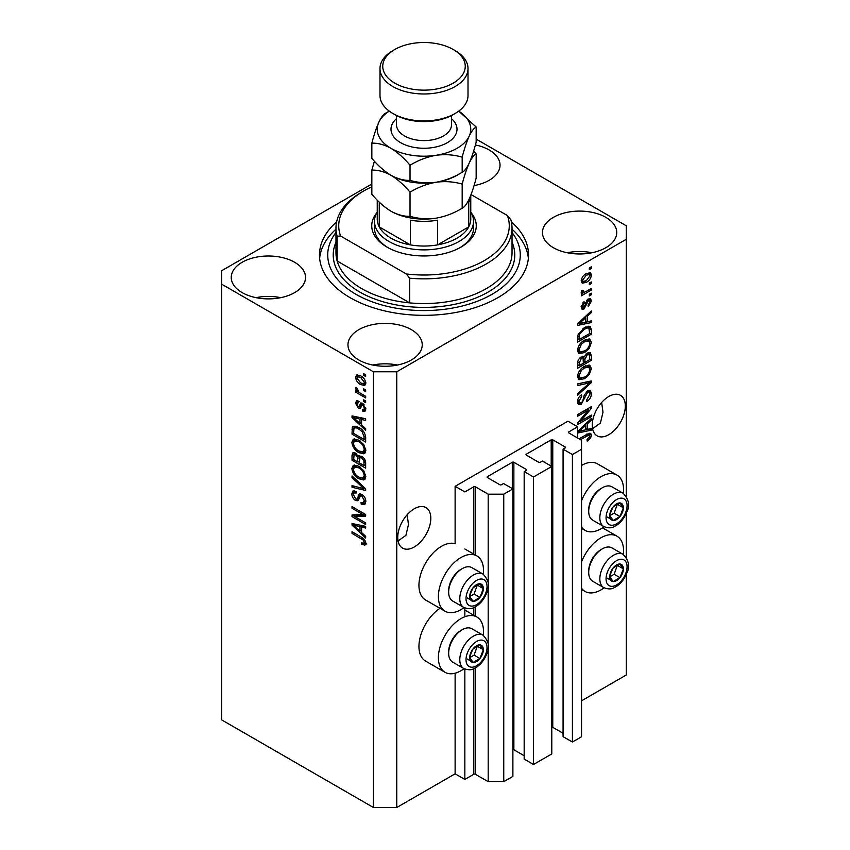 <?xml version="1.0" encoding="UTF-8"?>
<svg xmlns="http://www.w3.org/2000/svg" width="850" height="850" viewBox="0 0 850 850"><rect width="100%" height="100%" fill="white"/><g stroke="black" fill="none" stroke-linecap="round" stroke-linejoin="round"><path stroke-width="1.27" d="M577.66 426.806L567.938 421.186L455.122 486.328L464.844 491.938L473.79 486.774A1.105 0.637 0 0 1 475.352 486.774L488.187 494.179L503.752 494.179L512.89 488.909L503.551 483.512L501.415 484.755A1.105 0.637 0 0 1 499.853 484.755L487.411 477.562L487.411 476.669L512.306 462.294A1.105 0.637 0 0 1 513.867 462.294L526.309 469.476A1.105 0.637 0 0 1 526.309 470.379L524.174 471.612L533.513 476.999L551.788 466.448L542.459 461.051L540.313 462.294A1.105 0.637 0 0 1 538.762 462.294L526.309 455.101L526.309 454.208L551.204 439.832A1.105 0.637 0 0 1 552.766 439.832L565.218 447.015A1.105 0.637 0 0 1 565.218 447.918L563.072 449.151L572.411 454.538L581.549 449.267L581.549 440.279L568.714 432.873L568.714 431.97L577.66 426.806L577.66 438.037M568.714 431.97A1.105 0.637 0 0 0 568.714 432.873M563.072 449.151L563.072 736.642L572.411 742.029L581.549 736.748L581.549 449.267M572.411 742.029L572.411 454.538M551.788 727.143A1.105 0.637 0 0 1 552.766 727.324L563.072 733.274M526.309 454.208A1.105 0.637 0 0 0 526.309 455.101M524.174 471.612L524.174 759.103L533.513 764.49L551.788 753.929L551.788 466.448M533.513 764.49L533.513 476.999M512.89 749.604A1.105 0.637 0 0 1 513.867 749.774L524.174 755.735M487.411 476.669A1.105 0.637 0 0 0 487.411 477.562M371.843 184.025L221.712 270.704L221.712 719.907L373.426 807.5L396.769 807.5L455.122 773.808L464.844 779.429L473.79 774.265A1.105 0.637 0 0 1 475.352 774.265L488.187 781.671L503.752 781.671L512.89 776.39L512.89 488.909M503.752 781.671L503.752 494.179M488.187 781.671L488.187 647.955M488.187 643.726L488.187 586.861M488.187 582.633L488.187 494.179M464.844 779.429L464.844 669.056M464.844 616.76L464.844 607.963M455.122 773.808L455.122 673.2M464.058 607.591A31.907 18.424 -60 0 1 460.955 609.631A31.907 18.424 -60 0 1 445.007 611.203L425.553 599.983A31.907 18.424 -60 0 1 420.665 574.409A31.907 18.424 -60 0 1 441.511 546.295A31.907 18.424 -60 0 1 455.122 543.713L455.122 486.328M398.066 540.983L405.918 535.341L408.478 524.524L407.15 514.76M397.747 537.423A23.386 13.504 120 0 0 402.581 548.122A23.386 13.504 120 0 0 420.601 541.854A23.386 13.504 120 0 0 430.812 518.33A23.386 13.504 120 0 0 425.967 507.62A23.386 13.504 120 0 0 407.947 513.889A23.386 13.504 120 0 0 397.747 537.423M592.567 428.687L600.419 423.045L602.99 412.229L601.651 402.464M592.248 425.117A23.386 13.504 120 0 0 597.093 435.827A23.386 13.504 120 0 0 615.113 429.558A23.386 13.504 120 0 0 625.313 406.034A23.386 13.504 120 0 0 620.479 395.324A23.386 13.504 120 0 0 602.459 401.593A23.386 13.504 120 0 0 592.248 425.117M474.045 185.597A37.134 21.441 0 0 0 500.034 165.144A37.134 21.441 0 0 0 489.164 149.982A37.134 21.441 0 0 0 475.405 144.957M475.277 185.364A37.134 21.441 0 0 0 474.183 185.151M294.652 262.289A37.134 21.441 0 0 0 254.182 257.635A37.134 21.441 0 0 0 231.253 277.451A37.134 21.441 0 0 0 242.133 292.602A37.134 21.441 0 0 0 282.604 297.256A37.134 21.441 0 0 0 305.533 277.451A37.134 21.441 0 0 0 294.652 262.289M280.766 297.659A37.134 21.441 0 0 0 256.02 297.659M411.358 329.662A37.134 21.441 0 0 0 370.887 325.019A37.134 21.441 0 0 0 347.958 344.824A37.134 21.441 0 0 0 358.838 359.986A37.134 21.441 0 0 0 399.309 364.629A37.134 21.441 0 0 0 422.237 344.824A37.134 21.441 0 0 0 411.358 329.662M397.471 365.043A37.134 21.441 0 0 0 372.725 365.043M605.869 217.366A37.134 21.441 0 0 0 565.399 212.723A37.134 21.441 0 0 0 542.47 232.528A37.134 21.441 0 0 0 553.35 247.69A37.134 21.441 0 0 0 593.821 252.333A37.134 21.441 0 0 0 616.739 232.528A37.134 21.441 0 0 0 605.869 217.366M591.982 252.737A37.134 21.441 0 0 0 567.226 252.737M483.31 635.343A31.907 18.424 120 0 0 476.914 617.036A31.907 18.424 120 0 0 460.955 618.609A31.907 18.424 120 0 0 440.109 646.733A31.907 18.424 120 0 0 445.007 672.297A31.907 18.424 120 0 0 460.955 670.714A31.907 18.424 120 0 0 464.058 668.684M445.007 611.203A31.907 18.424 -60 0 1 440.109 585.639A31.907 18.424 -60 0 1 460.955 557.526A31.907 18.424 -60 0 1 476.914 555.942A31.907 18.424 -60 0 1 483.31 574.249M581.549 561.839A31.907 18.424 -60 0 1 601.003 537.753A31.907 18.424 -60 0 1 616.962 536.18A31.907 18.424 -60 0 1 623.347 554.487M604.106 587.828A31.907 18.424 -60 0 1 601.003 589.868A31.907 18.424 -60 0 1 585.044 591.441A31.907 18.424 -60 0 1 581.549 588.242M623.347 493.393A31.907 18.424 120 0 0 616.962 475.086A31.907 18.424 120 0 0 601.003 476.669A31.907 18.424 120 0 0 581.549 500.746M581.549 527.149A31.907 18.424 120 0 0 585.044 530.358A31.907 18.424 120 0 0 601.003 528.774A31.907 18.424 120 0 0 604.106 526.734M336.632 221.861A104.529 60.35 0 0 0 319.473 254.989A104.529 60.35 0 0 0 350.083 297.659A104.529 60.35 0 0 0 464.004 310.739A104.529 60.35 0 0 0 528.53 254.989A104.529 60.35 0 0 0 511.371 221.861M580.444 421.324L591.281 415.066L591.281 416.702L577.66 424.554L577.66 422.822L588.519 409.923L577.66 416.192L577.66 414.556L591.281 406.693L591.281 408.446L580.444 421.324L579.413 420.729M587.488 390.915L590.325 390.586L591.451 393.571C591.271 396.982 589.741 399.627 586.861 401.487L586.681 399.957L589.857 394.358L589.135 392.328L587.531 392.519L581.219 404.334L578.563 404.674L577.49 401.922C577.607 398.862 578.967 396.472 581.549 394.751L581.729 396.281L579.073 400.956L579.742 402.858L581.251 402.688L582.633 401.37L584.237 395.218L587.488 390.915M577.66 383.86L591.281 380.949L591.281 382.638L577.66 395.207L577.66 393.518L589.688 382.808L577.66 385.56L577.66 383.86M589.369 365.086L591.451 368.507L589.316 374.382L584.651 378.664L578.935 379.748L577.49 376.571C578.191 371.896 580.529 368.475 584.481 366.308L590.07 365.373M589.369 338.948L591.451 342.38L589.316 348.245L584.651 352.527L578.935 353.621L577.49 350.434C578.191 345.759 580.529 342.337 584.481 340.17L590.07 339.235M587.212 321.842L591.281 320.864L591.281 322.575L577.66 325.412L577.66 323.818L591.281 310.93L591.281 312.63L587.212 316.349L587.212 321.842L585.618 320.928M589.337 267.952L591.281 266.826L591.281 268.462L589.337 269.588L589.337 267.952M396.769 807.5L396.769 371.779L626.291 239.264L626.291 225.792L476.159 139.113M581.549 700.814L626.291 674.985L626.291 574.292M626.291 557.356L626.291 513.198M626.291 496.262L626.291 239.264M616.962 475.086L597.508 463.856A31.907 18.424 120 0 0 581.549 465.439M439.992 608.313A31.907 18.424 120 0 0 420.378 636.48A31.907 18.424 120 0 0 425.553 661.066L445.007 672.297M586.224 273.626L590.452 272.723L591.451 274.996C590.931 278.396 589.22 280.84 586.33 282.349L582.197 283.178L581.198 280.914C581.697 277.567 583.376 275.134 586.224 273.626M589.337 283.061L591.281 281.934L591.281 283.571L589.337 284.697L589.337 283.061M586.139 291.433L591.281 288.469L591.281 290.105L581.379 295.821L581.379 294.185L582.951 293.271L581.198 292.358L581.729 290.509L583.143 290.307L582.962 291.518L584.12 292.315L586.139 291.433M581.581 293.154L581.198 292.358M581.623 290.743L584.12 292.315M589.337 294.291L591.281 293.165L591.281 294.801L589.337 295.928L589.337 294.291M588.264 298.998L590.559 298.679L591.451 301.017L588.274 306.744L588.094 305.214L590.038 301.718L588.508 300.486L584.024 308.996L582.048 309.241L581.198 306.999L584.024 301.644L584.205 303.174L582.611 306.127L583.822 307.477L588.264 298.998M587.605 299.243L589.549 300.369L587.222 299.752M581.124 306.436L583.822 307.477M584.396 327.569L590.144 326.358L591.281 329.577L591.281 334.209L577.66 342.072L577.915 334.996L584.396 327.569M587.276 353.058L590.325 352.58L591.281 355.502L591.281 360.347L577.66 368.209L577.66 363.332C577.671 360.676 578.818 358.583 581.081 357.043L583.939 357.149L587.276 353.058M583.493 356.756L582.909 356.554M577.66 431.418L591.281 418.54L591.281 420.229L587.212 423.959L587.212 429.452L591.281 428.474L591.281 430.174L577.66 433.011M579.073 438.855L586.904 434.329L590.665 433.33L591.451 435.253L590.495 438.271L587.212 441.097L587.031 439.567L589.857 436.103L588.838 435.062L580.486 439.673M589.857 436.103L587.244 434.148M354.811 516.609L365.649 522.867L365.649 524.503L352.027 516.641L352.027 514.909L362.886 514.537L352.027 508.268L352.027 506.642L365.649 514.494L365.649 516.247L354.811 516.609L356.756 515.493L365.649 515.185M361.856 494.349C364.427 496.124 365.755 498.536 365.829 501.585L364.608 504.645L361.229 504.188L361.048 502.456L363.322 502.733L364.236 500.522L361.898 496.007L360.485 495.816L358.052 500.82L355.587 500.522C353.186 498.908 351.942 496.666 351.858 493.808L352.984 490.939L355.927 491.321L356.097 493.064L354.131 492.809L353.451 494.668L355.619 498.908L357 499.194L359.38 493.999L361.856 494.349M352.027 475.947L365.649 488.761L365.649 490.45L352.027 487.284L352.027 485.605L364.055 488.771L352.027 477.647L352.027 475.947M365.829 476.521L363.694 479.921L359.019 478.816C354.971 476.669 352.58 473.216 351.858 468.446L353.292 465.279L358.849 466.267L363.747 470.698L365.829 476.521M364.448 479.634L365.043 479.145M365.829 450.383L363.694 453.794L359.019 452.689C354.971 450.532 352.58 447.079 351.858 442.308L353.292 439.142L358.849 440.13L363.747 444.561L365.829 450.383M364.448 453.496L365.043 453.007M363.704 388.822L365.649 389.948L365.649 391.584L363.704 390.458L363.704 388.822M360.591 375.806C363.545 377.294 365.288 379.759 365.829 383.212L364.809 385.464L360.697 384.636C357.797 383.138 356.086 380.694 355.566 377.294L356.586 375.041L360.591 375.806M365.829 543.267L364.862 545.169L361.579 544.213L361.399 542.47C362.876 543.522 363.821 543.458 364.236 542.279L363.205 540.048L352.027 533.386L352.027 531.749L361.271 537.094C363.842 538.263 365.362 540.313 365.829 543.267M365.808 542.024L363.864 543.15L365.532 541.524M221.712 284.187L373.426 371.779L396.769 371.779M373.426 807.5L373.426 371.779M361.579 424.957L365.649 428.676L365.649 430.376L352.027 417.499L352.027 415.905L365.649 418.742L365.649 420.431L361.579 419.464L361.579 424.957M362.631 403.314L365.829 409.02L364.979 411.251L362.642 411.081L362.461 409.349L363.885 409.477L364.406 408.096L362.876 405.089L361.973 404.94L360.198 408.638L358.392 408.425L355.566 403.166L356.447 400.881L358.402 401.072L358.572 402.815L357.425 402.709L356.979 403.931L358.19 406.672L359.019 406.629L360.623 402.964L362.631 403.314M358.19 406.672L360.963 405.514L361.877 402.964M363.704 399.851L365.649 400.977L365.649 402.603L363.704 401.487L363.704 399.851M360.517 393.316L365.649 396.281L365.649 397.906L355.746 392.19L355.746 390.564L357.329 391.478L355.566 388.524L356.097 387.292L357.51 388.726L358.487 391.861L360.517 393.316M363.704 373.713L365.649 374.839L365.649 376.476L363.704 375.349L363.704 373.713M358.764 427.422C362.791 429.473 365.086 432.788 365.649 437.378L365.649 442.011L352.027 434.159L352.283 427.369L353.164 426.254L358.764 427.422M359.837 455.6L358.307 456.482L361.654 456.248C364.289 457.906 365.627 460.264 365.649 463.314L365.649 468.148L352.027 460.286L352.027 455.419L352.931 452.784L355.459 453.082L358.307 456.482L358.902 455.791M361.579 532.557L365.649 536.276L365.649 537.976L352.027 525.098L352.027 523.504L365.649 526.341L365.649 528.041L361.579 527.064L361.579 532.557M366.807 544.043L363.524 543.086M363.279 543.224L361.579 544.213M364.299 539.421L363.205 540.048M353.451 532.567L352.027 533.386M361.579 423.566L360.931 422.96M354.524 416.893L353.983 416.373L352.027 417.499M365.649 418.848L363.524 418.338L361.579 419.464M361.93 419.263L361.93 417.966L359.986 419.082L353.451 417.52L359.986 423.502L359.986 419.082M361.579 422.578L359.986 423.502M355.13 416.543L353.451 417.52M365.67 410.284L364.586 409.955L362.642 411.081M364.586 409.955L364.501 409.116M365.627 407.394L364.406 408.096M364.023 404.43L362.876 405.089M363.598 404.005L361.973 404.94M360.942 407.575L358.392 408.425M360.336 407.299L359.295 406.502M357.542 402.645L357.51 402.05L355.566 403.166M357.51 402.05L357.659 400.817M360.134 405.556L360.963 405.514L360.134 405.556M365.118 400.669L363.704 401.487M357.882 391.181L357.329 391.478M357.159 391.382L355.746 392.19M356.681 387.887L355.566 388.524M365.118 374.531L363.704 375.349M365.574 384.593L363.269 383.86M362.27 383.733L360.697 384.636M357.553 376.848L357.51 376.168L355.566 377.294M357.51 376.168L357.765 374.776M360.071 375.519L357.606 376.816L356.979 378.144L360.687 382.999L363.779 383.701L364.406 382.351L360.687 377.485L357.606 376.816M363.779 383.701L365.787 382.532M362.015 376.731L360.687 377.485M365.617 381.661L364.406 382.351M365.118 389.64L363.704 390.458M365.649 439.769L364.586 439.152M353.621 433.234L352.027 434.159M353.983 428.602L354.227 426.243L352.283 427.369M357.382 426.7L353.897 428.612L353.621 433.436L364.055 439.461L364.055 436.656L362.068 431.587L358.743 429.048C356.692 427.635 355.077 427.497 353.897 428.612M365.649 438.547L364.055 439.461M360.103 428.262L358.743 429.048M363.141 430.971L362.068 431.587M365.532 435.806L364.055 436.656M365.256 452.731L361.983 452.094M360.559 451.796L359.019 452.689M353.812 441.628L351.858 442.308M353.802 441.192L354.418 438.802M355.736 440.651L357.68 439.524L354.524 440.895L353.451 443.222C354.036 446.888 355.895 449.501 359.04 451.063L363.152 451.807L364.236 449.48C363.662 445.899 361.856 443.317 358.817 441.745L354.524 440.895M363.152 451.807L365.808 449.979M360.156 440.969L358.817 441.745M365.638 448.672L364.236 449.48M365.649 465.906L364.586 465.29M359.284 462.23L358.222 461.614M353.621 459.372L352.027 460.286M353.983 454.718L354.174 452.593M361.962 456.439L359.901 457.619L359.284 462.846L364.055 465.598L363.885 460.679L361.664 457.884L359.901 457.619M359.635 457.916L359.401 455.855M353.621 459.574L357.691 461.922L357.563 457.353L355.683 454.835L354.142 454.591L353.621 459.574M359.284 461.008L357.691 461.922M356.83 454.176L355.683 454.835M359.507 456.237L357.563 457.353M365.649 464.674L364.055 465.598M362.929 457.151L361.664 457.884M365.054 459.999L363.885 460.679M365.5 461.518L364.055 462.358M365.256 478.869L361.983 478.231M360.559 477.934L359.019 478.816M353.812 467.766L351.858 468.446M353.802 467.319L354.418 464.939M355.736 466.788L357.68 465.662L354.524 467.033L353.451 469.349C354.036 473.025 355.895 475.639 359.04 477.201L363.152 477.944L364.236 475.618C363.662 472.037 361.856 469.455 358.817 467.882L354.524 467.033M363.152 477.944L365.808 476.106M360.156 467.107L358.817 467.882M365.638 474.799L364.236 475.618M365.649 488.877L364.384 488.58M356.012 486.636L353.983 486.168L352.027 487.284M365.054 488.197L364.055 488.771M353.154 476.999L352.027 477.647M365.394 503.795L363.173 503.062L361.229 504.188M363.322 502.733L365.808 501.054M365.627 499.715L364.236 500.522M363.131 495.295L361.898 496.007M358.817 499.896L357.531 499.396L355.587 500.522M353.812 493.096L351.858 493.808M353.802 492.681L354.152 490.716M360.549 493.765L358.944 498.068L357 499.194M360.464 493.818L358.604 494.891M355.342 516.311L353.983 515.525L352.027 516.641M353.983 515.525L353.983 514.834M364.299 513.719L362.886 514.537M353.451 507.45L352.027 508.268M361.579 531.165L360.931 530.559M354.524 524.492L353.983 523.972L352.027 525.098M365.649 526.447L363.524 525.948L361.579 527.064M361.93 526.862L361.93 525.566L359.986 526.681L353.451 525.119L359.986 531.101L359.986 526.681M361.579 530.188L359.986 531.101M355.13 524.153L353.451 525.119M589.857 267.644L591.281 268.462M589.263 272.478L589.507 273.87L591.451 274.996M589.507 273.87L589.475 274.539M584.758 281.435L586.33 282.349M583.748 281.573L581.442 282.317M581.4 279.438L583.206 281.392L586.319 280.712L590.038 275.772L589.433 274.518L586.968 273.222M581.241 280.256L583.206 281.392M584.991 274.433L586.319 275.198L582.611 280.139M589.433 274.518L586.319 275.198M589.857 282.752L591.281 283.571M589.857 289.287L591.281 290.105M583.504 292.347L582.42 292.974M581.198 292.262L582.951 293.271M589.857 293.983L591.281 294.801M589.337 298.541L589.507 299.891L591.451 301.017M586.426 300.698L587.605 301.378M582.76 307.381L582.08 307.87L584.024 308.996M582.08 307.87L581.336 308.21M583.015 302.494L584.205 303.174M581.389 305.416L582.611 306.127M589.337 321.332L591.281 322.575M589.337 321.449L585.618 322.224L585.618 317.815L579.084 323.797L585.618 322.224M584.12 322.533L581.049 323.17M578.818 323.638L577.66 323.882M590.166 311.982L591.281 312.63M586.181 315.754L587.212 316.349M585.268 316.625L585.268 317.603M578.213 323.297L579.084 323.797M584.619 317.231L585.618 317.815M588.923 326.06L589.337 328.451L591.281 329.577M589.688 333.285L591.281 334.209M578.722 339.214L577.66 339.819M577.66 338.598L579.254 339.522L589.688 333.498L588.869 328.079L585.926 326.772M577.756 335.888L579.254 336.759L579.254 339.522M578.361 333.71L579.519 334.379L579.254 336.759M583.026 328.429L584.375 329.205L579.519 334.379M585.82 326.825L587.701 327.909L584.375 329.205M588.869 328.079L587.701 327.909M588.296 347.65L589.316 348.245M583.143 351.666L584.651 352.527M581.283 352.144L578.106 352.856M588.923 338.863L589.507 341.254L591.451 342.38M577.681 348.691L579.073 349.499L580.136 351.879L584.673 350.891C587.605 349.297 589.326 346.768 589.857 343.304L588.795 340.967L585.661 339.564M577.501 350.051L580.136 351.879M580.284 343.666L581.368 344.293L579.073 349.499M583.1 341.062L584.439 341.828L581.368 344.293M588.795 340.967L584.439 341.828M589.082 352.378L589.337 354.588M589.688 359.422L591.281 360.347M584.386 362.079L583.323 362.695M578.722 365.351L577.66 365.957M583.089 356.66L582.962 358.466M583.323 361.462L584.917 362.387L589.688 359.624L589.518 354.907L587.042 353.196M577.66 364.735L579.254 365.649L583.323 363.301L583.185 358.891L580.794 357.159M580.04 357.808L581.304 358.541L579.254 362.982L579.254 365.649M583.185 358.891L581.304 358.541M586.022 353.951L587.286 354.684L584.917 359.369L584.917 362.387M589.518 354.907L587.286 354.684M588.296 373.788L589.316 374.382M583.143 377.793L584.651 378.664M581.283 378.282L578.106 378.994M588.923 365.001L589.507 367.391L591.451 368.507M577.681 374.829L579.073 375.636L580.136 378.016L584.673 377.017C587.605 375.434 589.326 372.906 589.857 369.442L588.795 367.094L585.661 365.691M577.501 376.189L580.136 378.016M580.284 369.803L581.368 370.43L579.073 375.636M583.1 367.189L584.439 367.965L581.368 370.43M588.795 367.094L584.439 367.965M589.337 381.374L591.281 382.638M589.337 381.522L588.614 382.181M587.775 381.703L589.688 382.808M587.743 381.682L577.66 383.998M589.146 390.341L589.507 392.456L591.451 393.571M589.135 392.328L587.095 391.159M586.287 391.808L587.531 392.519M579.785 402.879L579.275 403.208L581.219 404.334M579.275 403.208L577.787 403.761M580.454 395.547L581.729 396.281M577.681 400.148L579.073 400.956M577.501 401.466L579.742 402.858M589.857 415.884L591.281 416.702M579.912 421.016L578.489 421.834M587.095 409.105L588.519 409.923M589.762 407.564L591.281 408.446M588.519 408.287L587.594 409.392M589.337 428.942L591.281 430.174M589.337 429.048L585.618 429.824L585.618 425.414L579.084 431.396L585.618 429.834M584.12 430.142L581.049 430.78M578.818 431.248L577.66 431.481M590.166 419.592L591.281 420.229M586.181 423.364L587.212 423.959M585.268 424.224L585.268 425.212M585.618 428.527L587.212 429.452M578.213 430.897L579.084 431.396M584.619 424.841L585.618 425.414M589.358 437.612L590.495 438.271M587.913 434.977L586.893 433.946M589.411 433.234L589.507 434.138L591.451 435.253M589.507 434.138L589.422 435.126L587.488 434.01M610.672 572.263A9.626 5.557 120 0 0 609.758 576.725A9.626 5.557 120 0 0 613.158 581.57A9.626 5.557 120 0 0 619.969 577.639A9.626 5.557 120 0 0 623.369 568.862A9.626 5.557 120 0 0 619.969 564.018A9.626 5.557 120 0 0 613.158 567.949A9.626 5.557 120 0 0 610.672 572.263M611.192 572.188L609.758 576.725L613.158 581.57L619.969 577.639L623.369 568.862L619.969 564.018L613.158 567.949L611.192 572.188M588.71 572.433L588.71 570.903A17.383 10.041 -60 0 1 590.357 562.859A17.383 10.041 -60 0 1 601.003 549.621L602.321 548.856A19.253 11.114 120 0 0 590.537 563.518A19.253 11.114 120 0 0 588.71 572.433A19.253 11.114 120 0 0 592.694 581.251L603.819 587.669A19.253 11.114 -60 0 1 601.662 569.946A19.253 11.114 -60 0 1 623.082 554.317L611.957 547.899A19.253 11.114 120 0 0 602.321 548.856M609.79 576.778L614.136 574.271L617.366 565.25M607.325 578.202L613.158 581.57M614.136 574.271L619.969 577.639M617.536 565.494L623.369 568.862M470.624 653.119A9.626 5.557 120 0 0 469.71 657.581A9.626 5.557 120 0 0 473.11 662.426A9.626 5.557 120 0 0 479.921 658.495A9.626 5.557 120 0 0 483.321 649.719A9.626 5.557 120 0 0 479.921 644.874A9.626 5.557 120 0 0 473.11 648.805A9.626 5.557 120 0 0 470.624 653.119M471.155 653.044L469.71 657.581L473.11 662.426L479.921 658.495L483.321 649.719L479.921 644.874L473.11 648.805L471.155 653.044M448.662 653.289L448.662 651.759A17.383 10.041 -60 0 1 450.309 643.716A17.383 10.041 -60 0 1 460.955 630.466L462.283 629.712A19.253 11.114 120 0 0 450.489 644.374A19.253 11.114 120 0 0 448.662 653.289A19.253 11.114 120 0 0 452.657 662.107L463.781 668.525A19.253 11.114 -60 0 1 461.614 650.803A19.253 11.114 -60 0 1 483.034 635.173L471.909 628.756A19.253 11.114 120 0 0 462.283 629.712M469.742 657.634L474.087 655.127L477.317 646.106M467.277 659.058L473.11 662.426M474.087 655.127L479.921 658.495M477.487 646.351L483.321 649.719M470.624 592.036A9.626 5.557 120 0 0 469.71 596.487A9.626 5.557 120 0 0 473.11 601.332A9.626 5.557 120 0 0 479.921 597.401A9.626 5.557 120 0 0 483.321 588.625A9.626 5.557 120 0 0 479.921 583.78A9.626 5.557 120 0 0 473.11 587.711A9.626 5.557 120 0 0 470.624 592.036M471.155 591.951L469.71 596.487L473.11 601.332L479.921 597.401L483.321 588.625L479.921 583.78L473.11 587.711L471.155 591.951M448.662 592.195L448.662 590.676A17.383 10.041 -60 0 1 450.309 582.622A17.383 10.041 -60 0 1 460.955 569.383L462.283 568.618A19.253 11.114 120 0 0 450.489 583.281A19.253 11.114 120 0 0 448.662 592.195A19.253 11.114 120 0 0 452.657 601.014L463.781 607.442A19.253 11.114 -60 0 1 461.614 589.709A19.253 11.114 -60 0 1 483.034 574.09L471.909 567.662A19.253 11.114 120 0 0 462.283 568.618M469.742 596.541L474.087 594.033L477.317 585.013M467.277 597.964L473.11 601.332M474.087 594.033L479.921 597.401M477.487 585.257L483.321 588.625M610.672 511.179A9.626 5.557 120 0 0 609.758 515.631A9.626 5.557 120 0 0 613.158 520.476A9.626 5.557 120 0 0 619.969 516.545A9.626 5.557 120 0 0 623.369 507.769A9.626 5.557 120 0 0 619.969 502.934A9.626 5.557 120 0 0 613.158 506.866A9.626 5.557 120 0 0 610.672 511.179M611.192 511.094L609.758 515.631L613.158 520.476L619.969 516.545L623.369 507.769L619.969 502.934L613.158 506.866L611.192 511.094M588.71 511.339L588.71 509.819A17.383 10.041 -60 0 1 590.357 501.766A17.383 10.041 -60 0 1 601.003 488.527L602.321 487.762A19.253 11.114 120 0 0 590.537 502.435A19.253 11.114 120 0 0 588.71 511.339A19.253 11.114 120 0 0 592.694 520.158L603.819 526.586A19.253 11.114 -60 0 1 601.662 508.853A19.253 11.114 -60 0 1 623.082 493.234L611.957 486.806A19.253 11.114 120 0 0 602.321 487.762M609.79 515.684L614.136 513.177L617.366 504.167M607.325 517.108L613.158 520.476M614.136 513.177L619.969 516.545M617.536 504.401L623.369 507.769M471.463 213.159A52.264 30.175 180 0 1 460.955 247.127A52.264 30.175 180 0 1 387.047 247.127L387.047 247.127A52.264 30.175 180 0 1 376.539 213.159M470.762 211.905A49.513 28.581 180 0 1 473.514 221.298A49.513 28.581 180 0 1 442.946 247.711A49.513 28.581 180 0 1 388.992 241.506A49.513 28.581 180 0 1 374.489 221.298L374.489 228.034A49.513 28.581 0 0 0 388.046 247.69M335.973 228.034L335.973 252.737A88.028 50.819 0 0 0 337.142 260.993A88.028 50.819 0 0 0 361.76 288.671A88.028 50.819 0 0 0 409.711 302.887L337.142 260.993L337.142 236.279A88.028 50.819 180 0 1 335.973 228.034A88.028 50.819 180 0 1 361.76 192.1L363.704 190.974A85.276 49.236 0 0 0 340.595 236.024L337.142 236.279M335.973 232.475A96.273 55.59 0 0 0 355.927 294.291A96.273 55.59 0 0 0 478.454 300.826A96.273 55.59 0 0 0 512.029 232.475M512.029 229.181A104.529 60.35 180 0 1 528.371 258.358M409.711 278.184L406.268 273.944A85.276 49.236 0 0 0 507.408 215.549L510.861 219.789A88.028 50.819 180 0 1 512.029 228.034A88.028 50.819 180 0 1 409.711 278.184L409.711 302.887A88.028 50.819 0 0 0 512.029 252.737L512.029 228.034M507.408 215.549L471.059 194.565M371.843 186.841A85.276 49.236 0 0 0 363.704 190.974M406.268 273.944L340.595 236.024M319.632 258.358A104.529 60.35 180 0 1 335.973 229.181M459.956 247.69A49.513 28.581 0 0 0 473.514 228.034L473.514 221.298M377.241 200.133L377.241 219.045A46.761 26.998 0 0 0 379.259 226.907A46.761 26.998 0 0 0 390.936 238.138A46.761 26.998 0 0 0 410.38 244.874A46.761 26.998 0 0 0 437.612 244.874A46.761 26.998 0 0 0 468.733 226.907A46.761 26.998 0 0 0 470.762 219.045L470.762 195.319M379.196 202.077A46.761 26.998 180 0 0 379.259 202.204L379.259 226.907L410.38 244.874L410.38 220.171A46.761 26.998 180 0 0 437.612 220.171L437.612 244.874L468.733 226.907L468.733 202.204A46.761 26.998 180 0 0 470.73 195.415M374.489 221.298A49.513 28.581 180 0 1 377.241 211.905M455.122 113.486L453.178 114.612A41.257 23.821 180 0 1 394.825 114.612L392.881 113.486A44.009 25.415 0 0 0 455.122 113.486A44.009 25.415 0 0 0 468.01 95.519L468.01 68.563A44.009 25.415 180 0 1 440.842 92.044A44.009 25.415 180 0 1 392.881 86.541A44.009 25.415 180 0 1 379.993 68.563A44.009 25.415 180 0 1 392.881 50.596L394.825 49.481A41.257 23.821 0 0 0 394.825 83.162A41.257 23.821 0 0 0 453.178 83.162A41.257 23.821 0 0 0 453.178 49.481L455.122 50.596A44.009 25.415 180 0 1 468.01 68.563M462.177 208.239C454.059 213.18 445.368 216.495 436.103 218.174C426.944 219.364 418.253 218.748 410.029 216.304C404.037 216.548 397.672 214.848 390.936 211.193C384.179 207.049 377.814 201.397 371.843 194.257L371.843 170.138C377.825 169.894 384.189 171.594 390.936 175.249C397.694 179.403 404.058 185.045 410.029 192.185C418.147 187.234 426.838 183.919 436.103 182.24C445.262 181.05 453.953 181.677 462.177 184.11L462.177 208.239C464.387 207.198 466.714 204.149 469.168 199.081C471.654 193.492 473.981 186.501 476.159 178.117L476.159 153.999L473.599 151.119M410.029 192.185L410.029 216.304M462.177 184.11C464.355 175.738 466.682 168.746 469.168 163.147C471.623 158.089 473.949 155.04 476.159 153.999M374.404 161.202L371.843 170.138M390.458 174.972A46.761 26.998 0 0 0 390.936 175.249A46.761 26.998 0 0 0 436.103 182.24A46.761 26.998 0 0 0 458.947 174.101M390.936 211.193A46.761 26.998 0 0 0 436.103 218.174M436.103 182.24C426.944 183.43 418.253 182.803 410.029 180.37C404.047 180.614 397.683 178.914 390.936 175.249C384.2 171.126 377.836 165.484 371.843 158.323L371.843 143.183C377.825 142.938 384.189 144.638 390.936 148.304A46.761 26.998 0 0 0 436.103 155.284A46.761 26.998 0 0 0 469.168 136.202A46.761 26.998 0 0 0 458.724 111.127L476.159 127.043L476.159 142.184C473.981 150.567 471.654 157.558 469.168 163.147C466.714 168.215 464.387 171.264 462.177 172.295C454.059 177.246 445.368 180.561 436.103 182.24M389.268 111.127A46.761 26.998 0 0 0 378.834 122.219A46.761 26.998 0 0 0 390.936 148.304C397.672 152.426 404.026 158.068 410.029 165.229C418.147 160.278 426.838 156.963 436.103 155.284C445.262 154.094 453.953 154.721 462.177 157.165C464.355 148.782 466.682 141.791 469.168 136.202C471.623 131.134 473.949 128.084 476.159 127.043M389.289 111.148L385.815 113.071C383.647 114.07 381.31 117.119 378.834 122.219C376.38 127.734 374.043 134.725 371.843 143.183M462.177 157.165L462.177 172.295M410.029 165.229L410.029 180.37M379.993 68.563L379.993 95.519A44.009 25.415 0 0 0 392.881 113.486L394.825 114.612M455.122 50.596L453.178 49.481A41.257 23.821 0 0 0 394.825 49.481M565.218 447.918L565.218 447.015M552.766 727.324L552.766 439.832M551.204 466.108L551.204 439.832M526.309 470.379L526.309 469.476M513.867 749.774L513.867 462.294M512.306 488.569L512.306 462.294M475.352 774.265L475.352 667.941M475.352 616.133L475.352 606.847M475.352 555.039L475.352 486.774M473.79 774.265L473.79 668.706M473.79 615.23L473.79 607.612M473.79 554.136L473.79 486.774M362.716 538.018L361.377 538.783M358.105 417.169L356.246 418.243M361.526 404.005L359.582 405.131M353.876 428.655L352.027 429.717M353.983 454.293L352.027 455.419M359.571 457.959L357.691 459.043M362.961 486.232L361.909 486.848M359.848 496.092L357.903 497.218M358.105 524.769L356.246 525.842M585.682 302.441L587.063 303.237M580.922 320.737L581.878 321.289M589.337 354.386L591.281 355.502M577.734 362.1L579.254 362.982M582.962 358.254L584.917 359.369M585.597 382.234L587.541 383.35M583.748 397.237L584.959 397.938M580.922 428.336L581.878 428.889M585.597 435.083L587.01 435.901M607.463 571.986A14.854 8.574 120 0 0 611.309 586.33A14.854 8.574 120 0 0 625.664 573.612A14.854 8.574 120 0 0 621.817 559.258A14.854 8.574 120 0 0 607.463 571.986M467.426 652.832A14.854 8.574 120 0 0 471.261 667.186A14.854 8.574 120 0 0 485.616 654.457A14.854 8.574 120 0 0 481.769 640.114A14.854 8.574 120 0 0 467.426 652.832M467.426 591.749A14.854 8.574 120 0 0 471.261 606.093A14.854 8.574 120 0 0 485.616 593.374A14.854 8.574 120 0 0 481.769 579.02A14.854 8.574 120 0 0 467.426 591.749M607.463 510.892A14.854 8.574 120 0 0 611.309 525.236A14.854 8.574 120 0 0 625.664 512.518A14.854 8.574 120 0 0 621.817 498.164A14.854 8.574 120 0 0 607.463 510.892M512.029 242.186A90.78 52.413 180 0 1 468.796 300.571A90.78 52.413 180 0 1 359.816 292.049A90.78 52.413 180 0 1 335.973 242.186M451.509 118.671A33.012 19.061 180 0 1 444.901 143.958A33.012 19.061 180 0 1 400.658 142.683A33.012 19.061 180 0 1 396.493 118.671M396.493 115.526L396.493 124.716A27.508 15.884 0 0 0 404.547 135.947A27.508 15.884 0 0 0 434.531 139.389A27.508 15.884 0 0 0 451.509 124.716L451.509 115.526M464.844 610.066L476.914 617.036M602.512 527.839L616.962 536.18M581.549 528.339L585.044 530.358M581.549 589.422L585.044 591.441M464.844 548.972L476.914 555.942M363.885 409.477L365.829 408.351M357.425 402.709L359.369 401.593M358.859 406.757L360.814 405.631M354.142 454.591L356.086 453.464M360.485 495.816L362.429 494.689M354.131 492.809L356.076 491.683M583.344 292.283L581.4 291.157M603.819 587.669C611.628 590.537 613.689 587.764 617.079 586.022C621.329 582.93 624.516 578.722 626.652 573.399C630.169 566.876 628.979 560.522 623.082 554.317M463.781 668.525C471.58 671.394 473.641 668.621 477.031 666.878C481.281 663.786 484.468 659.579 486.604 654.256C490.131 647.732 488.941 641.367 483.034 635.173M463.781 607.442C471.58 610.3 473.641 607.527 477.031 605.795C481.281 602.703 484.468 598.496 486.604 593.162C490.131 586.638 488.941 580.284 483.034 574.09M603.819 526.586C611.628 529.444 613.689 526.671 617.079 524.939C621.329 521.847 624.516 517.639 626.652 512.316C630.169 505.782 628.979 499.428 623.082 493.234"/></g></svg>
